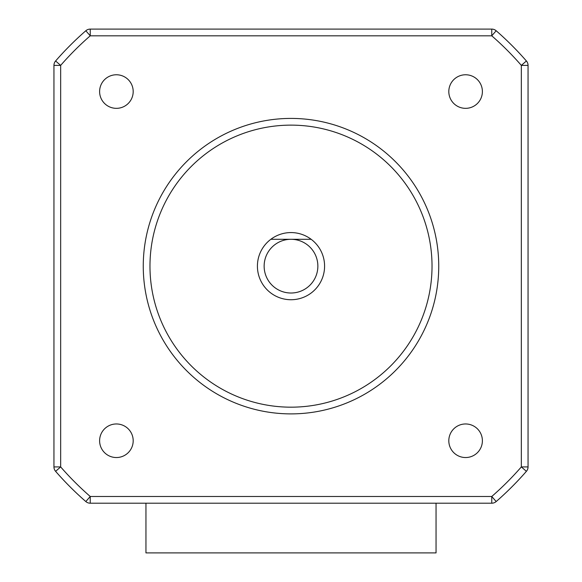 <?xml version="1.0" encoding="UTF-8"?>
<svg xmlns="http://www.w3.org/2000/svg" width="582" height="582" viewBox="0 0 582 582"><rect width="100%" height="100%" fill="white"/><g stroke="black" fill="none" stroke-linecap="round" stroke-linejoin="round"><path stroke-width="0.87" d="M133.191 440.756A16.791 16.791 0 0 1 116.4 457.539A16.791 16.791 0 0 1 99.609 440.756A16.791 16.791 0 0 1 116.4 423.965A16.791 16.791 0 0 1 133.191 440.756M99.609 91.556A16.791 16.791 0 0 1 116.4 74.765A16.791 16.791 0 0 1 133.191 91.556A16.791 16.791 0 0 1 116.4 108.339A16.791 16.791 0 0 1 99.609 91.556M448.809 440.756A16.791 16.791 0 0 1 465.6 423.965A16.791 16.791 0 0 1 482.391 440.756A16.791 16.791 0 0 1 465.6 457.539A16.791 16.791 0 0 1 448.809 440.756M448.809 91.556A16.791 16.791 0 0 1 465.6 74.765A16.791 16.791 0 0 1 482.391 91.556A16.791 16.791 0 0 1 465.6 108.339A16.791 16.791 0 0 1 448.809 91.556M53.944 65.388L53.944 466.917A6.715 6.715 0 0 0 55.603 471.325A312.265 312.265 0 0 0 85.823 501.553A6.715 6.715 0 0 0 90.239 503.204L491.761 503.204A6.715 6.715 0 0 0 496.177 501.553A312.265 312.265 0 0 0 526.397 471.325A6.715 6.715 0 0 0 528.056 466.917L528.056 65.388A6.715 6.715 0 0 0 526.397 60.979A312.265 312.265 0 0 0 496.177 30.751A6.715 6.715 0 0 0 491.761 29.1L90.239 29.1A6.715 6.715 0 0 0 85.823 30.751L90.239 35.815A305.55 305.55 0 0 0 60.659 65.388L55.603 60.979A6.715 6.715 0 0 0 53.944 65.388L60.659 65.388L60.659 466.917L53.944 466.917A6.715 6.715 0 0 0 55.603 471.325A312.265 312.265 0 0 0 85.823 501.553A6.715 6.715 0 0 0 90.239 503.204L90.239 496.49L85.823 501.553M436.049 503.204L436.049 552.9L145.951 552.9L145.951 503.204M85.823 30.751A312.265 312.265 0 0 0 55.603 60.979A312.265 312.265 0 0 1 85.823 30.751A6.715 6.715 0 0 1 90.239 29.1L90.239 35.815L491.761 35.815L496.177 30.751A6.715 6.715 0 0 0 491.761 29.1L491.761 35.815A305.55 305.55 0 0 1 521.341 65.388L528.056 65.388A6.715 6.715 0 0 0 526.397 60.979A312.265 312.265 0 0 0 496.177 30.751M496.177 501.553L491.761 496.49L491.761 503.204A6.715 6.715 0 0 0 496.177 501.553A312.265 312.265 0 0 0 526.397 471.325A6.715 6.715 0 0 0 528.056 466.917L521.341 466.917L521.341 65.388L526.397 60.979M143.259 266.156A147.741 147.741 0 0 0 291 413.889A147.741 147.741 0 0 0 438.741 266.156A147.741 147.741 0 0 0 291 118.415A147.741 147.741 0 0 0 143.259 266.156M432.026 266.156A141.026 141.026 0 0 0 291 125.13A141.026 141.026 0 0 0 149.974 266.156A141.026 141.026 0 0 0 291 407.174A141.026 141.026 0 0 0 432.026 266.156M270.856 239.289A33.574 33.574 0 0 0 291 299.73A33.574 33.574 0 0 0 311.144 239.289A33.574 33.574 0 0 0 270.856 239.289L291 239.289A26.859 26.859 0 0 0 264.141 266.156A26.859 26.859 0 0 0 291 293.015A26.859 26.859 0 0 0 317.859 266.156A26.859 26.859 0 0 0 291 239.289L311.144 239.289M55.603 471.325L60.659 466.917A305.55 305.55 0 0 0 90.239 496.49L491.761 496.49A305.55 305.55 0 0 0 521.341 466.917L526.397 471.325"/></g></svg>
